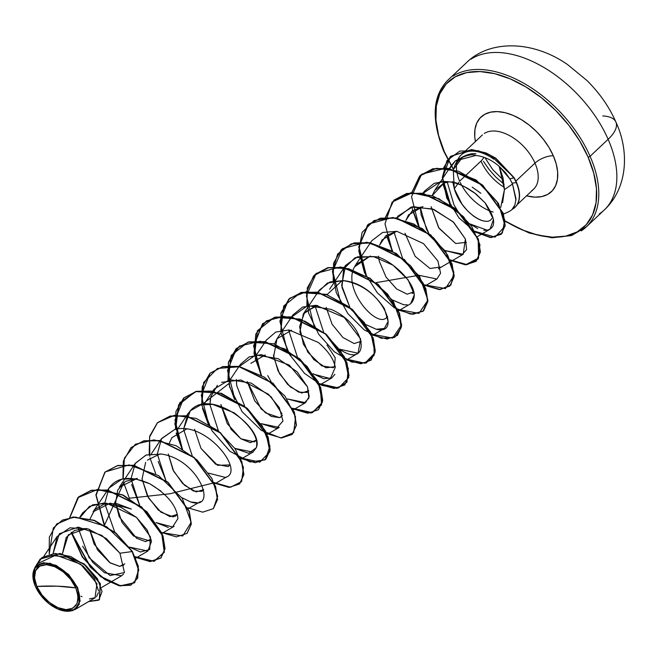 <?xml version="1.0" encoding="UTF-8"?>
<svg xmlns="http://www.w3.org/2000/svg" width="657" height="657" viewBox="0 0 657 657"><rect width="100%" height="100%" fill="white"/><g stroke="black" fill="none" stroke-linecap="round" stroke-linejoin="round"><path stroke-width="0.99" d="M602.765 115.952A40.34 16.753 156.4 0 1 615.929 122.112A40.34 16.753 156.4 0 1 608.127 139.309A100.858 59.828 46.7 0 1 599.291 213.903A100.858 59.828 -133.3 0 0 608.127 139.309L590.076 156.309A100.858 59.828 46.7 0 1 581.231 230.894A100.858 59.828 -133.3 0 0 590.076 156.309A1.511 0.632 156.4 0 1 588.089 157.097A99.347 58.933 46.7 0 1 581.634 228.973A99.347 58.933 46.7 0 1 505.102 220.949L522.11 229.835L537.656 235.058L552.381 237.177L565.71 236.126L577.133 231.921L586.225 224.743L592.614 214.855L596.071 202.643L596.466 188.584L593.764 173.202L588.089 157.097A1.511 0.632 -23.6 0 0 590.076 156.309A100.858 59.828 -133.3 0 0 452.944 76.179A100.858 59.828 46.7 0 1 590.076 156.309L608.127 139.309A100.858 59.828 -133.3 0 0 471.003 59.179A100.858 59.828 46.7 0 1 608.127 139.309A40.34 16.753 -23.6 0 0 615.929 122.112M36.808 586.43L57.364 586.175L75.81 587.908C80.417 601.574 77.189 608.817 66.127 609.639C57.192 610.312 40.956 597.821 36.808 586.43A26.953 15.99 46.7 0 1 46.491 564.7A26.953 15.99 46.7 0 1 75.81 587.908A201.715 83.784 -23.6 0 0 57.364 586.175A201.715 83.784 -23.6 0 0 36.808 586.43L42.048 595.086L49.456 602.535L57.915 607.643L66.127 609.639L72.837 608.21L77.041 603.578L78.084 596.449L75.81 587.908L70.57 579.26L63.162 571.804L54.703 566.695L46.491 564.7L39.773 566.129L35.577 570.761L34.534 577.889L36.808 586.43M60.887 610.189L72.755 610.624L79.267 604.374L77.731 587.76L77.222 587.966A28.9 17.148 46.7 0 1 61.873 610.468A28.9 17.148 46.7 0 1 35.396 586.373A28.9 17.148 46.7 0 1 33.269 579.589A28.9 17.148 46.7 0 1 48.881 563.435A28.9 17.148 46.7 0 1 77.222 587.966L77.731 587.76L80.121 601.056L74.742 609.704L60.879 610.181M515.959 200.13L512.501 184.001L509.939 179L512.115 183.155L516.254 182.589A35.404 20.999 -133.3 0 0 513.815 177.776L509.939 179L499.221 166.41L502.991 177.776L504.436 189.627L502.621 202.627M444.313 151.644A1.511 0.632 156.4 0 1 443.812 151.406A1.511 0.632 -23.6 0 0 444.313 151.644L438.63 135.539L435.936 120.157L436.322 106.089L439.779 93.885L446.177 83.997L455.26 76.82L466.692 72.615L480.021 71.556L494.737 73.683L510.284 78.906L526.06 87.036L541.45 97.745L555.871 110.631L568.773 125.2L579.655 140.894L588.089 157.097A99.347 58.933 46.7 0 0 480.021 71.556A99.347 58.933 46.7 0 0 444.313 151.644L452.747 167.847M553.325 155.783A14.011 5.814 -23.6 0 0 534.979 163.125A37.293 22.124 -133.3 0 0 484.266 133.494A37.293 22.124 -133.3 0 1 534.979 163.125L515.885 181.094L534.979 163.125A14.011 5.814 156.4 0 1 553.325 155.783A51.303 30.436 46.7 0 1 526.544 195.852L534.88 197.133L541.77 196.591L547.667 194.423L552.356 190.711L555.666 185.603L557.448 179.304L557.645 172.035L556.257 164.094L553.325 155.783L548.965 147.406L543.347 139.309L536.687 131.786L529.238 125.126L521.288 119.599L513.15 115.402L505.118 112.7L497.513 111.608L490.631 112.15L484.735 114.318L480.037 118.03L476.736 123.13L474.954 129.437L474.748 136.705L475.422 141.534A51.303 30.436 46.7 0 1 502.72 112.191A51.303 30.436 46.7 0 1 553.325 155.783M480.998 161.072A14.011 5.814 -23.6 0 0 483.733 157.212A14.011 5.814 156.4 0 1 480.998 161.072A37.293 22.124 -133.3 0 0 504.371 187.426A37.293 22.124 -133.3 0 1 480.998 161.072L459.645 181.168L480.998 161.072M484.48 221.048C481.573 220.785 477.836 219.068 473.27 215.89L467.398 210.7L462.002 204.171L454.316 188.764L458.923 182.203L454.316 188.764L452.714 181.595M460.245 182.482A37.293 22.124 -133.3 0 0 493.144 212.071A37.293 22.124 46.7 0 1 460.393 182.786M508.633 211.751A37.293 22.124 -133.3 0 0 512.222 209.328M443.631 167.864L450.398 156.497L471.504 149.763L485.901 153.171L495.649 158.444L513.815 177.776A35.404 20.999 46.7 0 1 516.254 182.589A35.404 20.999 46.7 0 1 515.039 207.259A35.404 20.999 46.7 0 1 512.066 209.411L514.349 206.257M512.501 184.001L504.436 189.627L512.501 184.001L516.016 198.841L514.948 204.861L512.066 209.411A35.404 20.999 -133.3 0 0 516.254 182.589L512.115 183.155L512.501 184.001M531.71 190.702A37.293 22.124 -133.3 0 0 534.979 163.125A37.293 22.124 -133.3 0 1 531.71 190.702M62.423 553.794L66.201 537.467L74.684 530.404L86.584 528.474L68.271 534.88L62.423 553.794M123.664 565.143L119.566 566.359L110.195 562.926L94.148 544.16L89.582 529.386L97.466 549.884L109.785 562.655L119.738 566.359L124.814 563.837M160.924 491.091L149.697 483.716L135.482 478.846L121.988 479.117L109.029 488.011L93.08 511.844L110.146 503.122L131.334 509.068L117.11 503.681L104.225 503.985L94.887 509.545L90.075 518.874M135.063 463.645L145.944 455.079L161.573 454.077L146.174 455.005L135.309 463.284L119.36 487.116L137.305 478.378L125.421 481.384L117.775 489.966L115.681 502.556L119.147 516.657L136.599 538.272L145.525 541.614L151.094 539.11L149.353 540.81L133.453 535.989L122.03 522.397L115.747 503.451M177.374 514.365L175.641 516.073L172.98 516.862L160.924 512.181L148.449 497.899L142.043 478.986L145.64 462.38M147.398 460.138L160.144 453.864M203.645 489.646L201.913 491.346L193.519 491.083L182.547 483.388L172.947 469.895L168.299 453.995L173.662 471.274L184.543 485.285L196.213 491.904L203.654 489.646M169.391 442.958L171.92 437.652L186.391 429.128M229.925 464.91L228.193 466.61L215.578 464.171L200.968 448.378L194.579 429.259L200.968 448.378L217.557 465.312L229.934 464.918M256.205 440.182L254.473 441.882L240.905 438.802L231.05 429.276L220.859 404.531L227.265 423.666L240.905 438.802L250.325 442.67L256.205 440.182M280.818 417.113L279.652 417.638L271.316 416.439L261.075 408.876L247.344 381.635M291.568 330.2L277.008 338.766L273.616 356.891L279.488 373.644L290.304 386.924L301.604 393.042L308.774 390.718L307.041 392.418L298.623 392.147L287.643 384.435L278.059 370.942L273.419 355.067M274.503 344.038L277.032 338.725L292.981 314.892L302.606 307.09L315.951 305.283L344.252 317.471L360.652 338.971L358.073 353.211L339.587 349.204C369.899 370.384 369.349 325.938 331.095 309.373L307.681 305.628L291.782 316.929M335.054 365.99L333.321 367.682L321.733 365.867L307.805 352.185L299.888 332.048L303.32 313.989L315.155 305.957M354.534 266.865L355.872 264.533L370.359 256.008L354.534 266.865C342.174 288.76 375.673 327.268 386.094 318.087L387.614 316.526L385.881 318.218M413.885 291.79L412.153 293.49L414.025 292.398M378.736 257.979L378.539 256.14M396.688 231.28L385.93 235.658L379.623 245.11L382.152 239.805L396.672 231.28M440.174 267.054L438.433 268.762L463.193 254.284L465.394 238.984L453.626 222.263L433.907 209.468L412.99 206.659L398.109 215.964L396.894 218.009L411.134 207.054L432.478 208.926L453.075 221.738L465.394 238.984L466.634 249.529L462.002 254.842L445.093 250.539M415.158 256.361L405.016 233.243L415.158 256.361L430.023 268.491L440.174 267.046M422.911 206.544L412.185 210.938L405.895 220.374L408.432 215.069L422.927 206.544M431.099 206.676L438.662 227.708L455.695 243.509L439.007 228.242L431.091 206.676M432.183 195.646L434.712 190.341L443.869 183.122L449.199 181.817L443.869 183.122L432.191 195.646M472.186 187.122L480.875 193.273M500.724 207.456L504.436 189.627L499.221 166.41C492.126 160.177 484.365 156.514 475.914 155.43L455.367 160.875L451.515 165.236L449.659 168.578L455.367 160.875C465.148 155.495 471.997 153.672 475.914 155.43C484.34 156.506 492.109 160.168 499.221 166.41L505.488 172.651L509.939 179L514.029 177.571L495.871 158.238L486.114 152.966L471.718 149.558L450.62 156.292L443.787 167.872M447.253 182.137L454.003 204.927L457.379 210.429L454.003 204.927L447.253 182.137M470.034 223.938L487.207 230.221L489.999 229.244L493.489 219.413L485.088 202.824L474.198 192.583L467.324 188.165M466.922 187.935L460.746 184.962C455.137 181.422 446.3 180.88 434.22 183.344L424.381 191.228L423.174 193.273L440.174 181.792C447.828 180.856 455.843 182.432 464.244 186.539L475.742 193.758L485.088 202.824C495.756 218.403 496.462 227.536 487.207 230.221L483.823 230.287M420.217 207.037L426.508 229.375L428.717 233.186L421.194 215.118L420.217 207.037M445.093 250.547L463.193 254.284M393.937 231.781L402.429 257.914L393.937 231.781M418.813 275.275L436.921 279.011L440.568 273.255L437.932 261.034L423.502 243.616L396.877 231.321L382.67 232.438L371.821 240.7L355.872 264.533M410.526 303.805C426.434 288.669 386.316 255.245 374.474 256.764L357.49 256.813L345.541 265.428L341.681 285.393L349.885 307.394L341.977 287.364L343.627 268.951L355.117 257.651L373.365 256.526L392.976 265.165L408.079 279.808L414.37 294.656L410.633 303.748L398.561 310.802M366.253 324.73L376.28 329.272L384.353 328.475L388.131 321.437L384.378 308.593C373.751 292.472 359.954 283.142 342.962 280.613L329.913 281.968L319.261 290.164L318.054 292.201L327.358 283.052L342.962 280.613C379.787 283.315 403.636 336.039 376.28 329.272L366.253 324.739M313.003 373.726L323.671 378.719L331.801 377.939L334.873 374.326M267.752 375.623L271.037 381.577L267.752 375.623M287.421 398.939L305.513 402.675L309.201 396.631L307.509 386.866L289.236 365.062L261.371 354.632L249.102 356.965L240.429 364.356L239.099 366.614L255.614 355.002L278.141 358.656L297.136 371.821L307.501 386.833L308.913 398.093L303.936 403.373L287.413 398.93M236.265 380.165L236.758 385.675L244.757 406.313L236.758 385.675L236.257 379.409M221.54 382.341L240.832 379.96L268.442 394.241L279.332 407.652L282.97 421.038L276.507 428.389L261.133 423.658L279.241 427.403L267.161 434.458M282.075 413.951L271.095 396.803L251.196 383.105L229.58 379.697L214.149 389.084L203.941 404.334M217.401 385.289L210.856 396.672L209.977 404.137M218.469 431.033L209.985 404.893L218.485 431.049M234.853 448.386L252.961 452.131L256.312 447.721C258.727 437.923 251.36 426.294 234.204 412.818L212.605 404.384L200.599 404.975L190.308 410.806L187.869 413.82L183.697 428.873L190.308 410.806C210.158 387.137 264.697 428.766 256.312 447.721L248.748 453.289L234.861 448.403M192.197 455.769L183.697 429.629L192.189 455.761M161.351 438.909L174.401 429.686C205.518 420.004 246.022 471.825 225.425 477.45L208.581 473.13L225.425 477.45L226.681 476.867L214.601 483.922M174.401 429.686L161.589 438.548L157.417 453.601M157.425 454.365L165.909 480.497M161.573 454.077C199.063 459.44 218.904 511.36 190.596 501.94L182.301 497.858L190.596 501.94L196.944 502.687M135.309 463.284L131.137 478.337M131.145 479.093L139.637 505.233L131.622 484.513M108.454 488.923L108.479 488.874C116.412 476.949 130.152 475.225 149.697 483.716C167.461 494.393 176.864 506.021 177.916 518.595L172.577 527.013L156.021 522.594L168.315 527.456M109.029 488.011L104.857 503.073M104.865 503.82L114.671 531.981L104.865 503.82M80.515 517.002L89.426 506.399L103.896 503.024L120.831 507.212L136.5 517.412L150.445 536.892L149.673 549.515L140.426 551.979L129.388 547.084L147.841 551.059L151.512 541.417L147.135 529.928L136.5 517.412L106.664 503.221L92.653 504.831L82.749 512.747L79.932 516.952M82.634 546.197L92.785 562.449L104.586 572.773L121.57 575.787L123.582 574.021M56.748 523.99L73.058 516.977L94.353 520.303L115.837 532.917L132.114 551.56L119.944 553.227L106.385 538.584L87.981 528.869L69.872 527.834L57.126 536.49L53.151 553.35L59.335 533.739L78.273 527.119L101.917 535.422L119.944 553.227L124.46 572.576L110.031 575.54L89.089 557.727L78.594 529.115M74.742 609.704L95.035 597.845L96.957 583.621L80.688 564.223L55.952 555.058L37.474 563.706L34.944 567.484L43.493 562.655L56.059 565.307L68.771 574.637L77.731 587.76L68.648 574.514L50.096 563.18L34.887 567.566L33.581 581.075M33.564 580.993L32.85 576.444M119.944 553.227L132.114 551.56L138.578 570.046L134.471 582.858L120.28 585.978L100.759 576.706L82.347 557.128L71.161 532.384L90.403 567.295L104.816 579.523L119.114 585.748L130.718 585.239L137.494 578.324L138.077 566.375L132.114 551.56L115.616 533.123L94.132 520.508L72.845 517.19L56.633 524.089L49.341 537.089L49.226 554.048L53.291 527.998L62.472 520.048L75.448 517.034L106.606 526.676L132.328 551.354L138.299 566.162L137.715 578.111L130.948 585.034L119.352 585.551L105.063 579.334L90.641 567.114L71.391 532.227L82.593 556.955L100.997 576.518L120.51 585.773L134.693 582.652L138.791 569.833L132.328 551.354L115.837 532.917L94.353 520.303L73.058 516.985L56.847 523.892M99.494 599.57L100.406 583.835L84.318 564.002L60.05 553.44L40.274 558.951L60.124 553.449L84.277 563.977L100.357 583.703L99.494 599.57M88.654 601.574L99.379 599.669L100.135 583.909L84.055 564.182L59.902 553.654L40.159 559.058L34.821 567.664L42.064 557.489L54.827 553.424L70.652 556.479L86.051 565.784L97.441 578.718L102.057 591.497L98.813 600.161L88.654 601.574M80.967 596.186L81.977 596.687M89.418 598.897L95.322 597.665M96.464 596.72L98.394 592.622M98.534 591.021L94.509 578.801L83.069 566.038L67.269 557.185L51.32 555.337M493.711 159.134A37.293 22.124 -133.3 0 0 458.783 157.885A37.293 22.124 -133.3 0 0 459.645 181.168A37.293 22.124 46.7 0 1 464.228 152.835M452.993 170.771L455.194 164.587L460.869 157.976C466.618 154.592 471.627 153.171 475.89 153.722M483.437 161.326L489.054 169.432L495.715 176.955L504.116 184.362M462.98 156.621L453.248 169.695L454.316 188.764C461.329 212.827 487.034 227.839 491.756 218.567M455.695 243.509L466.445 242.334M378.744 257.987L379.335 261.314L385.996 277.008L396.598 288.957L407.209 294.196L413.894 291.798M344.079 280.744L341.517 281.204L327.071 294.574M326.184 307.443L332.072 324.197L342.888 337.468L354.18 343.57L361.334 341.238M317.791 305.472L304.692 312.174L299.584 326.562L303.403 344.235L313.775 359.568L325.938 367.797L334.446 366.795L335.21 357.81L326.997 345.073M265.247 354.936L250.818 363.37M247.336 381.635L254.694 400.827L265.535 412.875L279.652 417.638L282.494 415.446M142.019 478.723L147.382 496.01L158.271 510.021L169.941 516.64L177.374 514.374M135.211 556.865L150.207 561.415L160.981 557.908L165.047 548.809L162.969 535.742L141.625 506.867L107.526 489.999L91.331 490.237L78.717 496.832L69.929 517.429L78.068 497.472L97.688 489.358L123.179 495L146.979 511.795L162.098 533.509L164.373 552.282L153.861 561.218L134.8 556.635M187.146 533.279L191.318 524.089L189.257 511.023L167.921 482.148L133.823 465.271L117.619 465.501L105.005 472.087L96.136 495.14L104.545 525.115L123.869 482.41M123.146 478.854L124.378 458.184L135.408 444.214L154.05 439.886L176.248 445.774L197.067 459.957L211.924 478.468L217.664 496.29L213.418 508.559L217.598 499.361L215.537 486.295L194.193 457.412L160.078 440.535L143.875 440.773L131.162 447.483M157.45 422.747L174.36 415.331L196.221 418.427L218.116 430.754L235.091 448.739L243.443 467.39L241.612 481.565L230.582 487.223L213.632 482.443M182.638 449.503L176.421 432.947M175.706 429.391L178.581 404.909L195.507 391.547L221.286 393.272L247.508 408.588L265.584 431.074L269.904 451.704L259.819 462.134L239.912 457.715M208.918 424.775L202.701 408.211M201.986 404.655L228.981 383.483M228.266 379.927L231.133 355.445L248.067 342.083L273.846 343.808L300.06 359.124L318.144 381.61L322.464 402.24L312.379 412.678L292.472 408.252M261.478 375.311L255.261 358.755M254.546 355.199L257.413 330.717L274.339 317.356L300.126 319.08L326.34 334.397L344.424 356.882L348.736 377.512L338.659 387.942L318.752 383.524M287.758 350.575L281.541 334.019M280.826 330.463L283.701 305.981L300.627 292.62L326.406 294.344L352.62 309.669L370.704 332.146L375.024 352.784L364.939 363.214L345.032 358.788M314.03 325.847L306.4 295.839L316.222 273.369L340.474 266.939L369.981 278.166L393.297 301.136L401.641 324.878L392.631 338.117L371.312 334.06M340.31 301.12L332.68 271.111L342.494 248.642L366.754 242.203L396.261 253.438L419.577 276.4L427.921 300.142L418.911 313.389L397.592 309.324M366.59 276.383L358.96 246.441L368.7 223.971L392.845 217.459L422.295 228.546L445.676 251.393L454.201 275.152L445.438 288.571L424.291 284.818M392.623 251.171L386.661 235.099M393.962 200.163L410.871 192.747L432.733 195.843L454.628 208.17L471.611 226.148L479.963 244.806L478.132 258.981L467.102 264.64L450.152 259.86M419.15 226.92L411.528 196.648L421.679 174.154L446.407 168.102L476.136 180.002L498.466 203.415L505.118 226.065L495.041 237.136L474.395 231.182M450.85 205.715L442.555 177.858L450.431 156.473L471.57 149.55L486.016 152.925L495.805 158.189L514.029 177.571A35.404 20.999 46.7 0 1 515.006 207.292A35.404 20.999 -133.3 0 0 515.236 207.078A35.404 20.999 -133.3 0 0 514.029 177.571L490.483 155.331L478.148 150.699L459.834 151.069L446.99 160.538L442.333 177.398L446.793 198.077L458.956 217.853L475.372 232.126L491.403 237.563L502.359 232.997L504.699 219.824L497.029 201.707L480.481 183.673L458.512 171.214L436.544 168.266L419.683 175.961L411.668 192.862M69.724 517.47L78.503 497.037L91.109 490.442L107.305 490.204L141.411 507.073L162.755 535.948L164.825 549.014L160.768 558.113L150.157 561.62L135.399 557.284L154.165 561.333L164.275 552.077L161.679 533.246L146.429 511.672L122.695 495.082L97.359 489.572L77.863 497.661L69.724 517.47M104.069 524.844L95.922 495.115L104.791 472.301L117.398 465.706L133.601 465.476L167.699 482.353L189.035 511.228L191.105 524.294L187.04 533.385L176.429 536.892L161.688 532.556L182.728 535.989L191.195 522.258L182.276 498.351L158.592 475.619L129.084 464.91L105.186 471.931L95.922 494.795L104.069 524.844M213.837 482.87L169.867 493.777L129.372 498.22L123.639 482.575M122.908 478.904L123.36 461.017L131.047 447.581L143.661 440.978L159.865 440.74L193.971 457.617L215.315 486.5L217.385 499.566L213.311 508.666L202.709 512.164L187.968 507.82M155.652 473.483L149.919 457.847M149.18 454.176L149.64 436.281L157.335 422.845L169.949 416.251L186.145 416.012L220.243 432.873L241.595 461.756L243.665 474.822L239.608 483.922L228.997 487.428L214.239 483.092M181.932 448.756L176.199 433.111M175.468 429.44L175.928 411.537L183.632 398.101L196.238 391.515L212.441 391.285L246.539 408.153L267.875 437.036L269.937 450.094L265.88 459.194L255.269 462.7L240.519 458.356M208.212 424.028L202.479 408.383M201.74 404.704L202.2 386.817L209.887 373.39L222.501 366.787L238.705 366.549L272.811 383.425L294.155 412.309L296.217 425.375L292.151 434.466L281.541 437.964L266.799 433.628M234.492 399.292L228.759 383.647M228.02 379.984L228.48 362.081L236.175 348.653L248.781 342.059L264.985 341.821L299.083 358.681L320.427 387.556L322.505 400.63L318.44 409.722L307.829 413.237L293.079 408.892M260.772 374.564L253.61 345.837L262.463 323.909L275.078 317.323L291.281 317.085L325.379 333.961L346.715 362.836L348.777 375.903L344.72 384.994L334.109 388.501L319.359 384.164M287.052 349.828L279.89 321.117L288.727 299.19L301.341 292.595L317.545 292.357L351.651 309.225L372.995 338.117L375.057 351.183L370.991 360.274L360.783 363.781L346.6 359.921M306.86 305.784L307.32 287.889L315.015 274.462L327.621 267.859L343.825 267.621L377.923 284.489L399.267 313.364L401.337 326.43L397.28 335.53L387.072 339.053L372.88 335.185M333.14 281.056L333.6 263.153L341.303 249.717L353.918 243.123L370.121 242.893L404.211 259.77L425.547 288.645L427.617 301.703L423.56 310.802L412.949 314.309L398.199 309.973M365.892 275.636L358.73 246.917L367.567 224.998L380.181 218.395L396.385 218.157L430.491 235.034L451.835 263.917L453.897 276.983L449.831 286.082L439.221 289.581L424.479 285.237M392.163 250.908L386.431 235.263M385.413 217.401L393.855 200.262L406.461 193.667L422.656 193.429L456.763 210.297L478.107 239.173L480.177 252.239L476.12 261.338L465.509 264.845L450.759 260.509M418.452 226.172L412.711 210.527M411.693 192.673L420.143 175.518L432.618 168.964L448.632 168.644L482.353 185.225L502.991 213.353L504.954 225.786L501.16 234.327L490.212 237.489L475.192 232.02M449.988 204.762L442.761 183.582M442.99 183.484L450.521 205.124M501.266 234.22L505.176 225.581L503.205 213.147L482.567 185.019L448.854 168.438L432.84 168.759L420.365 175.312L411.89 192.657M412.941 210.355L418.903 226.443M476.226 261.231L480.398 252.033L478.329 238.967L456.976 210.084L422.878 193.224L406.675 193.462L394.069 200.056L385.61 217.385M425.728 285.557L439.87 289.384L450.045 285.869L454.118 276.778L452.049 263.712L430.713 234.828L396.598 217.952L380.395 218.19L367.789 224.793L358.944 246.933L366.343 275.899M423.666 310.695L427.838 301.497L425.769 288.439L404.433 259.564L370.334 242.688L354.139 242.918L341.418 249.611M397.386 335.431L401.558 326.225L399.489 313.159L378.145 284.284L344.038 267.415L327.843 267.654L315.122 274.355M371.098 360.167L375.278 350.978L373.217 337.912L351.873 309.02L317.758 292.151L301.555 292.39L288.949 298.984L281.032 313.34L281.204 332.491M344.72 384.994L348.998 375.697L346.929 362.631L325.593 333.756L291.494 316.879L275.299 317.109L262.685 323.704L253.824 345.845L261.231 374.827M318.555 409.623L322.718 400.417L320.649 387.351L299.305 358.476L265.198 341.607L249.003 341.854L236.397 348.448L227.544 370.589L234.943 399.563M292.258 434.367L296.438 425.169L294.377 412.103L273.033 383.212L238.918 366.343L222.715 366.581L210.109 373.184L201.272 395.325L208.671 424.291M265.986 459.087L270.158 449.889L268.097 436.831L246.761 407.948L212.663 391.079L196.459 391.309L183.845 397.896L174.984 420.045L182.391 449.027M239.715 483.815L243.878 474.617L241.809 461.551L220.465 432.667L186.366 415.807L170.163 416.045L157.557 422.64L149.64 436.987L149.812 456.147M165.917 480.497L158.197 461.477M210.084 401.476L210.478 398.438M266.405 340.08L275.718 332.072L289.047 329.954L318.317 342.469C328.057 350.813 333.723 359.075 335.316 367.263L330.348 378.604L313.701 374.203M297.317 356.85L288.825 330.701M323.597 332.113L315.105 305.965M407.299 304.823L403.661 304.741L392.541 300.011M376.149 282.65L418.821 275.283M477.754 228.57L470.026 223.93M411.98 206.856L412.653 210.289M465.509 264.845L478.608 257.971L478.181 239.386L463.464 216.613L438.819 198.66L412.161 192.821L392.13 202.052L385.002 223.889L392.401 251.376M424.069 285.023L440.075 289.589L450.957 284.859L453.847 272.302L447.672 255.13L433.349 237.563L413.631 223.922L392.451 217.648L374.063 220.547L362.114 232.397L358.804 250.982L364.446 272.589L377.332 292.833L394.159 307.648L410.756 314.145L422.985 311.303L427.707 300.175L423.412 283.635L410.625 265.781L391.744 250.99L370.507 242.959L351.199 243.895L337.665 253.996L332.458 271.44L336.302 292.767L347.898 313.66L364.233 329.896L381.232 338.281L394.685 337.378L401.164 327.802L398.783 312.083L387.63 294.139L369.743 278.363L348.653 268.68L328.599 267.645L313.586 275.915L306.507 292.069L308.503 312.921L318.686 334.273L334.339 351.799L351.561 362.015L366.072 363.066L374.227 355.15L373.759 340.425L364.331 322.587L347.602 306.006L326.841 294.779L306.211 291.815L289.86 298.188L280.966 312.904L281.073 333.107L289.704 354.723L304.511 373.373L321.766 385.331L337.181 388.361L346.904 382.202L348.333 368.634L340.712 351.093L325.289 333.887L305.037 321.248L284.021 316.403L266.471 320.838L255.828 333.986L254.021 353.351L261.01 375.032M292.669 408.679L311.048 413.072L321.569 404.893L320.337 387.302L307.008 366.31L284.933 348.974L260.106 341.229L239.362 346.099L228.308 362.779L229.589 386.858L242.105 411.684L261.338 430.376L280.736 437.932L293.687 432.7L295.543 416.965L285.023 396.163L264.631 377.29L239.838 366.754L217.492 368.429L203.662 382.473L201.839 405.287L211.883 430.598L230.024 451.384L250.021 461.986L265.108 459.859L269.97 446.308L262.422 426.13L244.051 406.125L219.734 393.05L196.147 391.539L179.755 402.725L174.836 423.872L182.17 449.232M35.396 586.373L32.957 577.216L34.074 569.57L38.582 564.609L45.785 563.074L54.588 565.217L63.655 570.695L71.605 578.686L77.222 587.966L79.661 597.123L78.544 604.769L74.036 609.729L66.833 611.265L58.03 609.121L48.963 603.643L41.013 595.653L35.396 586.373M453.305 169.366L443.812 151.414C431.074 119.475 432.462 95.7 447.967 80.088L466.027 63.097C488.094 40.603 530.733 39.19 567.319 64.378L586.964 80.499C599.586 93.056 609.236 106.91 615.905 122.054C629.381 150.831 627.985 187.943 604.268 209.985L586.208 226.985L571.508 235.543L551.987 237.801L529.164 233.013L505.143 221.368M503.533 214.083L508.51 211.809M517.19 204.647L533.55 189.257M43.929 556.208L57.126 536.49M101.638 587.44L121.57 575.787M135.769 558.122L147.841 551.059M162.049 533.385L174.121 526.323M188.329 508.658L200.401 501.595M151.381 453.798L161.589 438.548M177.661 429.062L187.869 413.82M240.881 459.194L252.961 452.131M230.221 379.606L240.429 364.356M293.441 409.73L305.513 402.675M256.501 354.879L266.709 339.62M319.721 385.002L331.801 377.939M346.001 360.266L358.073 353.211M303.32 313.989L319.261 290.164M372.281 335.538L384.353 328.475M329.592 289.261L345.541 265.428M424.594 286.214L436.921 279.011M396.754 217.984L398.109 215.964M408.432 215.069L408.72 214.642M423.034 193.248L424.381 191.228M477.401 236.61L489.999 229.244M434.712 190.341L451.515 165.236M461.074 155.036L482.427 134.94M455.194 164.587L458.397 158.559M503.5 180.248L492.799 169.687L484.899 157.631"/></g></svg>
